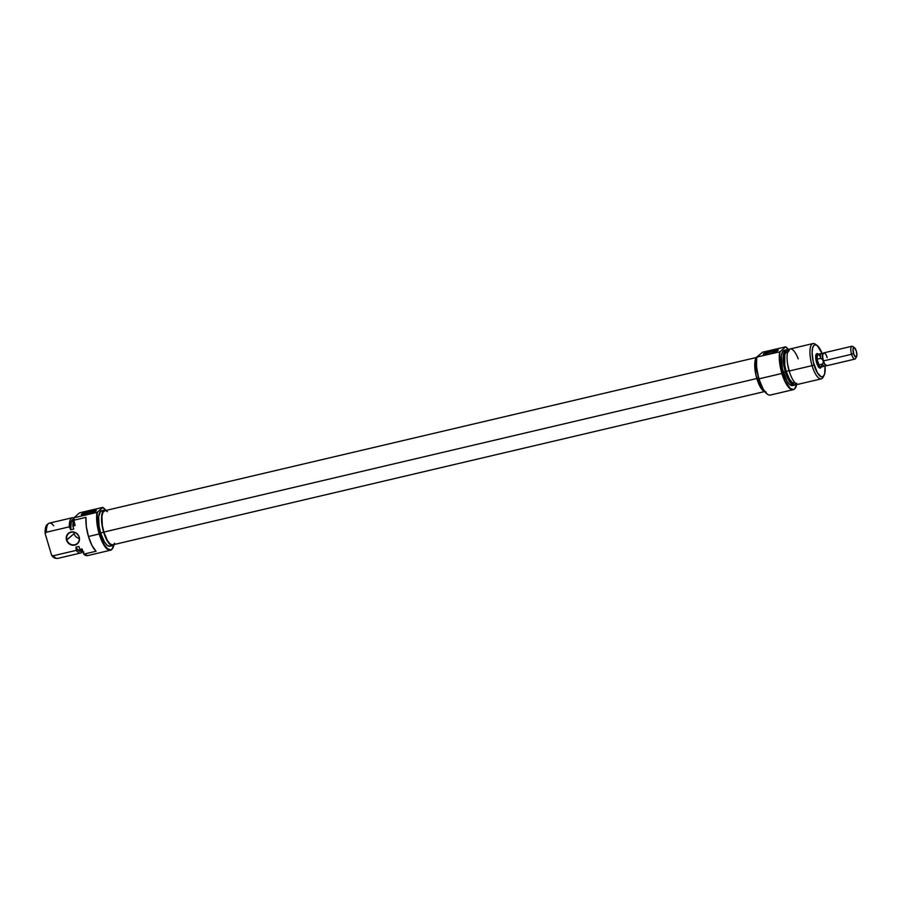 <?xml version="1.0" encoding="UTF-8"?>
<svg xmlns="http://www.w3.org/2000/svg" width="902" height="902" viewBox="0 0 902 902"><rect width="100%" height="100%" fill="white"/><g stroke="black" fill="none" stroke-linecap="round" stroke-linejoin="round"><path stroke-width="1.35" d="M79.263 538.46A6.585 6.122 48.8 0 1 74.088 533.634A6.585 6.122 -131.2 0 0 79.263 538.46M66.906 539.915A6.585 6.122 -131.2 0 0 74.81 544.729A6.585 6.122 -131.2 0 0 79.004 537.073L79.207 537.085A6.923 6.427 48.8 0 1 74.81 545.112A6.923 6.427 48.8 0 1 66.511 540.072L74.088 533.634L66.906 539.915A6.585 6.122 48.8 0 1 68.62 533.533A6.585 6.122 48.8 0 1 79.004 537.073A6.585 6.122 48.8 0 1 77.29 543.455A6.585 6.122 48.8 0 1 66.906 539.915L67.74 542.463L69.747 544.256L72.228 545.191L76.016 544.695L78.733 542.147L79.477 539.7L78.711 535.833L75.971 532.89L72.183 531.876L68.631 533.105L66.5 536.183L66.511 540.072A6.923 6.427 48.8 0 1 70.908 532.033A6.923 6.427 48.8 0 1 79.207 537.085L79.004 537.073A6.585 6.122 -131.2 0 0 71.1 532.27A6.585 6.122 -131.2 0 0 66.906 539.915M102.704 507.386L102.794 507.499A21.907 7.306 -103.2 0 1 103.55 507.95A21.907 7.306 -103.2 0 1 105.726 510.104L102.794 507.499L97.517 512.111L102.704 507.386A22.246 7.408 -103.2 0 1 103.38 507.837A22.246 7.408 76.8 0 0 103.211 507.713A22.246 7.408 76.8 0 0 102.704 507.386L79.872 512.753L102.704 507.386M74.032 518.774L73.141 525.934A18.119 6.043 -103.2 0 1 73.626 520.51A18.119 6.043 76.8 0 0 73.141 525.934L75.103 525.471L73.603 520.431A22.122 7.374 76.8 0 1 73.941 517.737L79.5 512.888L73.941 517.737A22.122 7.374 76.8 0 0 73.603 520.431L73.863 520.217A22.246 7.408 -103.2 0 1 74.178 517.737L97.517 512.111A21.907 7.306 -103.2 0 0 99.603 533.849L97.608 524.896L97.01 512.37A22.246 7.408 76.8 0 0 99.209 533.995A22.246 7.408 -103.2 0 1 97.01 512.37L74.178 517.737A22.246 7.408 76.8 0 0 73.863 520.217L85.961 517.376A22.246 7.408 76.8 0 0 88.475 536.521L99.603 533.849L104.068 544.458L107.462 548.687L110.585 549.859L111.904 549.205L113.923 544.955A21.907 7.306 -103.2 0 1 112.93 547.852A21.907 7.306 -103.2 0 1 99.603 533.849L99.209 533.995A22.246 7.408 76.8 0 0 112.739 548.213A22.246 7.408 76.8 0 0 112.829 548.033A22.246 7.408 -103.2 0 1 110.518 550.22A22.246 7.408 -103.2 0 1 99.209 533.995L88.475 536.521A22.246 7.408 76.8 0 0 96.052 551.246L83.954 554.087A22.246 7.408 76.8 0 0 87.686 555.587L110.518 550.22M91.012 511.535A7.002 1.15 -16.6 0 0 82.386 515.019A7.002 1.15 163.4 0 1 91.012 511.535L91.429 512.967L91.012 511.535A7.002 1.15 163.4 0 1 95.589 511.084A7.002 1.15 -16.6 0 0 91.012 511.535L91.001 510.555L91.012 511.535M86.626 514.388A7.825 1.285 163.4 0 1 81.484 514.884A7.825 1.285 163.4 0 1 91.001 510.555L84.066 512.81L81.349 514.76L85.273 514.681L93.571 512.133L95.995 510.78L96.007 510.002L91.001 510.555A7.825 1.285 163.4 0 1 96.277 510.476A7.825 1.285 163.4 0 1 86.626 514.388M104.587 510.058L101.565 510.769A18.209 6.066 76.8 0 0 100.641 532.947L103.662 532.236A18.209 6.066 -103.2 0 1 104.587 510.058A18.209 6.066 -103.2 0 1 106.346 510.352L103.617 510.577L102.061 513.588L101.667 521.92L103.662 532.236L100.641 532.947L104.35 541.752L107.169 545.27L109.762 546.24M72.307 517.737L49.418 523.115A18.119 6.043 76.8 0 0 46.374 532.225L69.262 526.847A18.119 6.043 -103.2 0 1 72.307 517.737A18.119 6.043 -103.2 0 1 73.908 517.951A18.119 6.043 76.8 0 0 69.262 526.847L70.525 529.124A16.473 5.491 -103.2 0 1 73.727 519.169M81.642 550.818L79.094 550.975L76.095 547.818L78.936 550.524L81.53 550.434M74.347 519.653L73.321 519.608A16.067 5.356 76.8 0 0 70.728 529.79L73.75 529.079L72.882 526.17L73.75 529.079L70.728 529.79L70.48 525.877L71.856 520.24L74.201 519.236M87.46 555.508L83.615 554.02L82.116 548.98L83.615 554.02A22.122 7.374 76.8 0 0 86.389 555.576L86.716 555.621A22.246 7.408 -103.2 0 1 83.954 554.087L96.052 551.246L91.97 545.428L88.475 536.521L86.31 526.452L85.961 517.376L73.863 520.217L75.103 525.471L72.882 526.17A18.006 5.998 76.8 0 1 73.671 519.631M47.659 524.186L45.528 527.794L45.111 533.42L51.617 555.249A17.521 5.84 76.8 0 0 55.293 558.203L56.916 558.428A18.119 6.043 -103.2 0 1 53.387 555.733L51.617 555.249L53.094 556.974L55.845 558.214M83.965 552.092L79.793 549.352L78.925 546.443L79.793 549.352L82.116 548.98L80.143 549.442A18.119 6.043 76.8 0 0 82.995 551.945A18.119 6.043 -103.2 0 1 80.143 549.442L79.793 549.352A18.006 5.998 76.8 0 0 83.018 552.024M81.338 551.043A16.473 5.491 -103.2 0 1 76.095 547.818L76.275 550.355L53.387 555.733A18.119 6.043 76.8 0 0 57.717 558.406L80.594 553.016A18.119 6.043 -103.2 0 1 76.275 550.355A18.119 6.043 76.8 0 0 82.24 551.686A18.119 6.043 -103.2 0 1 80.594 553.016M73.671 519.563L72.476 520.059L71.179 522.427L70.728 529.79L69.262 526.847L46.374 532.225A18.119 6.043 -103.2 0 1 48.697 523.442A18.119 6.043 -103.2 0 1 53.748 525.776M48.697 523.442L47.344 524.378A17.521 5.84 76.8 0 0 45.111 533.42L51.617 555.249L53.387 555.733L76.275 550.355L75.903 547.153L78.925 546.443L75.903 547.153A16.067 5.356 76.8 0 0 80.673 550.885L81.067 550.795M102.941 510.893L100.596 511.287L98.634 516.654L99.062 526.024L100.641 532.947A18.209 6.066 76.8 0 0 109.897 546.217L112.919 545.507A18.209 6.066 -103.2 0 1 103.662 532.236L107.372 541.042L110.191 544.56L112.795 545.53L114.779 543.793M114.362 544.458A18.209 6.066 -103.2 0 1 112.919 545.507M45.111 533.42L46.374 532.225L45.111 533.42M73.829 532.248A6.585 6.122 -131.2 0 0 74.088 533.634A6.585 6.122 48.8 0 1 73.829 532.248M756.338 357.508L104.745 510.724A17.521 5.84 76.8 0 0 103.854 532.067L756.823 378.524L103.854 532.067L102.332 525.404L101.926 516.395L102.952 512.37L104.869 510.701M114.554 543.196L113.686 544.346M112.637 544.864L110.134 543.929L107.417 540.546L103.854 532.067A17.521 5.84 76.8 0 0 112.761 544.842L764.355 391.615M106.064 510.836L107.372 511.637M821.282 366.934A7.419 2.469 -103.2 0 1 819.388 367.802A7.419 2.469 -103.2 0 1 816.581 362.66L819.23 367.689L820.29 368.084L821.372 366.629M767.151 394.016L767.489 394.253A22.246 7.408 -103.2 0 1 759.056 378.84L782.226 373.372L785.078 380.96L790.152 388.356L793.32 389.529L794.639 388.875L796.793 384.015A22.122 7.374 -103.2 0 1 794.358 389.1A22.122 7.374 -103.2 0 1 782.226 373.372L781.887 373.473A22.246 7.408 -103.2 0 1 779.689 351.836L756.755 357.091A21.907 7.306 76.8 0 0 758.841 378.829L759.056 378.84A22.246 7.408 -103.2 0 1 756.857 357.203A22.246 7.408 76.8 0 0 759.056 378.84L758.841 378.829A21.907 7.306 76.8 0 0 767.151 394.016A21.907 7.306 76.8 0 0 767.32 394.129M777.513 350.731A7.002 1.15 -16.6 0 0 772.935 351.182L772.924 350.213A7.825 1.285 163.4 0 1 778.201 350.123A7.825 1.285 163.4 0 1 768.549 354.035L775.494 351.78L778.212 349.829L772.924 350.213L765.99 352.457L763.554 353.81L763.554 354.587L768.549 354.035A7.825 1.285 163.4 0 1 763.408 354.531A7.825 1.285 163.4 0 1 772.924 350.213L772.935 351.182A7.002 1.15 163.4 0 1 777.513 350.731M773.352 352.614L772.935 351.182L773.352 352.614M787.547 363.709L787.615 364.104A16.473 5.491 76.8 0 0 789.092 370.745L789.182 371.015A18.119 6.043 -103.2 0 1 787.547 363.709A18.119 6.043 -103.2 0 1 789.724 349.074A18.119 6.043 -103.2 0 1 798.214 358.883M786.228 349.863L784.255 350.326A18.119 6.043 76.8 0 0 783.342 372.391L785.304 371.928A18.119 6.043 -103.2 0 1 786.228 349.863A18.119 6.043 -103.2 0 1 787.175 349.863A18.119 6.043 76.8 0 0 787.018 349.829A18.119 6.043 76.8 0 0 785.304 371.928L785.642 371.827A18.006 5.998 -103.2 0 1 787.345 349.875A18.006 5.998 -103.2 0 1 788.461 350.28M789.205 350.472L785.608 346.853L780.061 351.701A22.122 7.374 -103.2 0 0 782.226 373.372L779.869 361.589L779.768 353.81L780.061 351.701L785.608 346.853L762.551 352.22L756.755 357.091L762.551 352.22L785.608 346.853A22.122 7.374 -103.2 0 1 788.765 349.863M767.185 394.039L763.306 389.438L758.841 378.829L756.496 366.956L756.755 357.091L779.689 351.836A22.246 7.408 76.8 0 0 781.887 373.473A22.246 7.408 76.8 0 0 794.087 389.292A22.246 7.408 76.8 0 0 794.211 389.19A22.246 7.408 -103.2 0 1 793.196 389.687A22.246 7.408 -103.2 0 1 781.887 373.473L759.056 378.84A22.246 7.408 76.8 0 0 770.364 395.053L793.196 389.687M817.009 345.41L815.329 344.214A18.119 6.043 76.8 0 0 810.188 348.51A18.119 6.043 76.8 0 0 812.071 365.637L814.044 364.882A16.473 5.491 -103.2 0 1 812.341 349.311A16.473 5.491 -103.2 0 1 817.009 345.41A16.473 5.491 -103.2 0 1 822.117 353.471M757.229 356.685A18.209 6.066 76.8 0 0 756.857 378.637L758.661 378.209L756.857 378.637A18.209 6.066 76.8 0 0 764.975 391.863M787.852 351.6L786.995 351.791A16.067 5.356 76.8 0 0 786.183 371.353L789.07 370.677L786.183 371.353A16.067 5.356 76.8 0 0 794.358 383.068L795.203 382.865M812.984 343.572L790.107 348.95A18.119 6.043 76.8 0 0 789.182 371.015L812.071 365.637A18.119 6.043 -103.2 0 1 812.984 343.572A18.119 6.043 -103.2 0 1 816.209 344.959M823.549 376.168A18.119 6.043 -103.2 0 1 821.282 378.851A18.119 6.043 -103.2 0 1 812.071 365.637L789.182 371.015A18.119 6.043 76.8 0 0 798.394 384.229L821.282 378.851M787.604 364.07L789.442 371.838M796.635 383.26L794.673 384.985L790.704 382.572L786.724 375.063L784.751 368.422L783.669 361.634L784.063 353.392L786.679 349.886L789.25 350.833M788.213 351.904L786.149 352.242L784.774 354.903L784.796 365.242L786.183 371.353L789.453 379.133L791.945 382.234L794.245 383.091M796.342 383.767A18.006 5.998 -103.2 0 1 795.519 384.635A18.006 5.998 -103.2 0 1 785.642 371.827L785.304 371.928A18.119 6.043 76.8 0 0 795.248 384.816A18.119 6.043 76.8 0 0 795.372 384.726A18.119 6.043 -103.2 0 1 794.527 385.143A18.119 6.043 -103.2 0 1 785.304 371.928L783.342 372.391A18.119 6.043 76.8 0 0 792.554 385.605L794.527 385.143M784.39 350.303L782.406 352.028L781.346 356.177L782.44 368.963L787.029 381.163L789.836 384.669L792.43 385.628M757.905 356.437L755.921 358.173L754.85 362.345L755.955 375.187L760.566 387.443L763.385 390.972L765.99 391.93M824.067 375.412A16.473 5.491 -103.2 0 1 814.044 364.882L812.071 365.637A18.119 6.043 76.8 0 0 823.098 377.228L824.067 375.412A16.473 5.491 -103.2 0 0 825.037 365.908L824.699 373.699L823.289 376.427L821.181 376.777L817.404 372.853L813.221 361.758L812.104 352.693L812.601 348.003L814.01 345.274L814.991 344.789L817.347 345.669L822.263 353.866M818.633 354.621L817.009 353.629L815.927 355.072L816.581 362.66A7.419 2.469 -103.2 0 1 816.209 354.306A7.419 2.469 -103.2 0 1 818.294 354.238M789.532 372.154A18.119 6.043 -103.2 0 1 789.182 371.015L789.092 370.745A16.473 5.491 76.8 0 0 789.419 371.771L789.532 372.154M764.31 354.666A7.002 1.15 163.4 0 1 772.935 351.182A7.002 1.15 -16.6 0 0 764.31 354.666M821.203 366.956A6.585 2.199 -103.2 0 1 820.91 367.091A6.585 2.199 -103.2 0 1 817.562 362.288L816.535 362.525L817.562 362.288A6.585 2.199 -103.2 0 1 817.9 354.26A6.585 2.199 -103.2 0 1 818.215 354.249M823.176 353.46L822.759 354.227A5.886 1.962 76.8 0 0 822.748 359.706A5.886 1.962 76.8 0 0 823.052 360.868L823.492 360.89A6.585 2.199 -103.2 0 1 823.176 353.46A6.585 2.199 -103.2 0 1 827.179 357.666M854.442 347.687L852.773 346.492A6.585 2.199 76.8 0 0 850.902 348.059A6.585 2.199 76.8 0 0 851.578 354.283L853.551 353.528A4.938 1.646 -103.2 0 1 853.044 348.86A4.938 1.646 -103.2 0 1 854.442 347.687A4.938 1.646 -103.2 0 1 856.325 351.115L856.866 355.535L856.032 357.136L853.856 354.418L853.01 349.108L854.183 347.541L856.325 351.115A4.938 1.646 -103.2 0 1 856.562 356.685A4.938 1.646 -103.2 0 1 853.551 353.528L851.578 354.283A6.585 2.199 -103.2 0 1 851.916 346.255L823.83 352.862A6.585 2.199 76.8 0 0 823.492 360.89L851.578 354.283L823.492 360.89A6.585 2.199 76.8 0 0 826.852 365.693L854.938 359.086A6.585 2.199 -103.2 0 1 851.578 354.283A6.585 2.199 76.8 0 0 855.592 358.5L856.562 356.685M825.623 365.13A5.886 1.962 -103.2 0 1 823.425 361.973L822.342 364.104A6.528 2.176 76.8 0 0 824.856 366.043L826.277 365.062M823.605 353.685L821.891 353.449A6.528 2.176 76.8 0 0 820.628 358.331L822.748 359.706A5.886 1.962 -103.2 0 1 822.985 353.911M825.995 365.457A6.585 2.199 -103.2 0 1 823.492 360.89L823.052 360.868A5.886 1.962 76.8 0 0 823.425 361.973A5.886 1.962 76.8 0 0 825.285 364.949L825.995 365.457M822.748 359.706A5.886 1.962 76.8 0 0 823.052 360.868A5.886 1.962 76.8 0 0 823.425 361.973L822.342 364.104L818.655 364.972L816.93 359.199L820.628 358.331L822.748 359.706M818.396 354.306L816.986 355.535L817.235 361.037L819.411 366.223L821.26 366.9M821.981 364.476L821.248 366.843L819.692 366.483L816.93 359.199L817.562 354.509L818.768 354.565L820.155 356.38M816.93 359.199L820.628 358.331A6.528 2.176 -103.2 0 1 821.609 353.46L817.911 354.328A6.528 2.176 76.8 0 0 816.93 359.199M822.342 364.104L818.655 364.972A6.528 2.176 76.8 0 0 820.899 367.024L824.586 366.156A6.528 2.176 -103.2 0 1 822.342 364.104M82.488 515.403L81.484 514.884M818.554 367.204L819.388 367.802M764.411 355.05L763.408 354.531M815.724 355.208L816.209 354.306M817.9 354.26L816.039 354.7M820.91 367.091L819.061 367.531"/></g></svg>
